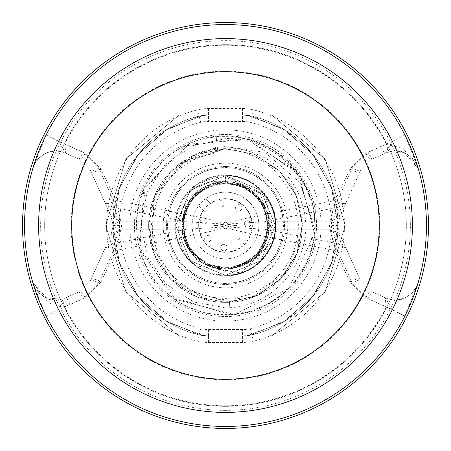 <?xml version="1.0" encoding="UTF-8"?>
<svg xmlns="http://www.w3.org/2000/svg" width="451" height="451" viewBox="0 0 451 451"><rect width="100%" height="100%" fill="white"/><g stroke="black" fill="none" stroke-linecap="round" stroke-linejoin="round"><path stroke-width="0.34" stroke-dasharray="2.25 1.69" d="M225.5 22.55A202.95 202.95 0 0 1 428.45 225.5A202.95 202.95 0 0 1 225.5 428.45A202.95 202.95 0 0 1 22.55 225.5A202.95 202.95 0 0 1 225.5 22.55M44.683 313.146L32.838 282.585L46.554 297.942L61.561 299.188L65.897 297.705L58.512 309.707L46.081 315.976A200.943 200.943 0 0 0 426.443 225.5A200.943 200.943 0 0 0 225.5 24.557A200.943 200.943 0 0 0 24.557 225.5A200.943 200.943 0 0 0 404.919 315.976L418.162 282.585C418.77 285.562 407.044 301.758 395.747 299.836A24.112 24.112 0 0 0 418.162 282.585A24.112 24.112 0 0 1 385.103 297.705A24.112 24.112 0 0 0 395.747 299.836M389.438 151.812A8.039 1.116 -103.4 0 1 386.546 144.512L380.802 146.474A8.039 1.105 -114.3 0 0 385.103 153.295L372.306 159.085L385.103 153.295A24.112 24.112 0 0 1 418.162 168.415L404.446 153.058L389.438 151.812L385.103 153.295L392.488 141.293L404.919 135.024L418.162 168.415A200.943 200.943 0 0 0 46.273 134.646L46.165 134.86M45.376 136.433L36.165 158.194M32.838 168.415L46.081 135.024L58.512 141.293L65.897 153.295A24.112 24.112 0 0 0 32.838 168.415L32.838 168.415C32.23 165.438 43.956 149.242 55.253 151.164A24.112 24.112 0 0 0 32.838 168.415L32.855 168.364M112.93 224.057L110.828 215.561L113.004 224.998L119.019 221.785L186.81 221.785L224.615 224.051C212.759 220.003 240.597 225.235 115.811 200.509L101.137 169.204L85.025 153.312L58.512 141.293A187.018 187.018 0 0 1 392.488 141.293L365.975 153.312L349.863 169.204A8.039 2.655 -155.7 0 0 360.276 171.115L340.172 215.561L338.07 224.057L337.996 226.002L331.981 229.215L264.19 229.215L226.385 226.949C237.299 230.754 211.682 226.052 335.189 250.491A8.039 2.182 155.7 0 1 345.821 247.932L340.172 235.439A8.039 0.355 155.7 0 0 332.167 238.669L352.152 282.833L368.089 298.771L386.287 307.007L404.835 316.14M405.624 314.567L414.835 292.806M380.802 146.474L368.089 152.229L352.152 168.167L332.167 212.331L329.331 225.5L332.167 238.669M365.975 153.312A8.039 3.394 -114.3 0 0 372.306 159.085A8.039 1.02 -114.3 0 1 368.089 152.229M395.623 151.158C409.006 148.712 420.597 170.292 418.162 168.415L402.884 148.069L386.546 144.512A180.265 180.265 0 0 0 64.713 143.993L46.273 134.646L40.782 146.406M70.198 304.526A8.039 1.105 65.7 0 0 65.897 297.705L65.897 297.705A24.112 24.112 0 0 1 32.838 282.585L48.116 302.931L64.454 306.488L70.198 304.526L82.911 298.771L98.848 282.833L118.833 238.669L121.669 225.5L118.833 212.331L98.848 168.167L82.911 152.229L64.713 143.993L65.897 153.295A24.112 24.112 0 0 0 55.253 151.164M404.919 135.024A200.943 200.943 0 0 0 46.081 135.024A200.943 200.943 0 0 1 404.919 135.024L406.317 137.854M226.385 226.949L234.12 225.5L226.385 224.051C237.389 220.229 211.401 225.004 335.189 200.509A8.039 3.394 -101.1 0 0 338.498 207.178L264.19 221.785L226.385 224.051M349.863 169.204L335.189 200.509A8.039 2.182 24.3 0 0 345.821 203.068L340.172 215.561A8.039 0.355 -155.7 0 1 332.167 212.331M337.996 224.998L331.981 221.785L264.19 221.785L264.19 229.215L338.498 243.822A8.039 3.394 -78.9 0 0 335.189 250.491L349.863 281.796L365.975 297.688L392.488 309.707L404.919 315.976A200.943 200.943 0 0 1 46.081 315.976M226.458 226.847L236.938 225.5L226.458 224.153M234.12 225.5L236.938 225.5M360.687 170.252L360.276 171.115L372.306 159.085L360.276 171.115A8.039 0.665 -155.7 0 1 352.152 168.167M252.075 225.5A26.575 26.575 0 0 0 225.5 198.925A26.575 26.575 0 0 0 198.925 225.5A26.575 26.575 0 0 0 225.5 252.075A26.575 26.575 0 0 0 252.075 225.5M338.07 224.057L340.172 215.561A8.039 7.317 24.3 0 1 332.849 219.676L338.498 207.178A8.039 7.317 -155.7 0 0 345.821 203.068M332.849 231.324L338.498 243.822A8.039 7.317 -24.3 0 1 345.821 247.932L360.276 279.885L340.172 235.439L338.07 226.943L340.172 235.439A8.039 7.317 -24.3 0 0 332.849 231.324L331.981 229.215L331.981 221.785L332.849 219.676M338.07 226.943L337.996 226.002M349.863 281.796A8.039 2.655 155.7 0 1 360.276 279.885A8.039 0.665 155.7 0 0 352.152 282.833M61.561 299.188A8.039 1.116 76.6 0 1 64.454 306.488A180.265 180.265 0 0 0 386.287 307.007L385.103 297.705L392.488 309.707A187.018 187.018 0 0 1 58.512 309.707L85.025 297.688A8.039 3.394 65.7 0 0 78.694 291.915A8.039 1.02 65.7 0 1 82.911 298.771M365.975 297.688A8.039 3.394 114.3 0 1 372.306 291.915L385.103 297.705L372.306 291.915A8.039 1.02 114.3 0 0 368.089 298.771M55.377 299.842C41.994 302.288 30.403 280.708 32.838 282.585A200.943 200.943 0 0 0 404.727 316.354L410.218 304.594M85.025 297.688L101.137 281.796A8.039 2.655 24.3 0 0 90.724 279.885L78.694 291.915L65.897 297.705L78.694 291.915L90.724 279.885L105.179 247.932A8.039 2.182 -155.7 0 1 115.811 250.491C240.265 225.844 213.081 230.906 224.615 226.949L216.88 225.5L224.542 224.153L214.062 225.5L216.88 225.5M101.137 281.796L115.811 250.491A8.039 3.394 78.9 0 0 112.502 243.822L186.81 229.215L224.615 226.949M214.062 225.5L224.542 226.847M101.137 169.204A8.039 2.655 -24.3 0 1 90.724 171.115L110.828 215.561A8.039 7.317 155.7 0 0 118.151 219.676L112.502 207.178A8.039 3.394 101.1 0 0 115.811 200.509A8.039 2.182 -24.3 0 1 105.179 203.068A8.039 7.317 155.7 0 0 112.502 207.178L186.81 221.785L186.81 229.215L119.019 229.215L112.502 243.822A8.039 7.317 24.3 0 0 105.179 247.932L90.724 279.885L105.179 247.932M90.313 280.748L90.724 279.885A8.039 0.665 24.3 0 1 98.848 282.833M113.004 224.998L112.93 226.943L110.828 235.439A8.039 0.355 24.3 0 1 118.833 238.669M118.151 231.324A8.039 7.317 -155.7 0 0 110.828 235.439L112.93 226.943M98.848 168.167A8.039 0.665 -24.3 0 1 90.724 171.115L110.828 215.561A8.039 0.355 -24.3 0 0 118.833 212.331M118.151 219.676L119.019 221.785L119.019 229.215L113.004 226.002M85.025 153.312A8.039 3.394 -65.7 0 1 78.694 159.085L90.724 171.115L78.694 159.085A8.039 1.02 -65.7 0 0 82.911 152.229M78.694 159.085L65.897 153.295L78.694 159.085M360.276 279.885L372.306 291.915L360.276 279.885L360.682 280.731M198.66 225.5A26.84 26.84 0 0 0 225.5 252.34A26.84 26.84 0 0 0 252.34 225.5A26.84 26.84 0 0 0 225.5 198.66A26.84 26.84 0 0 0 198.66 225.5M225.5 406.345A180.845 180.845 0 0 1 44.655 225.5A180.845 180.845 0 0 1 225.5 44.655A180.845 180.845 0 0 1 406.345 225.5A180.845 180.845 0 0 1 225.5 406.345A180.845 180.845 0 0 1 44.655 225.5A180.845 180.845 0 0 1 225.5 44.655A180.845 180.845 0 0 1 406.345 225.5A180.845 180.845 0 0 1 225.5 406.345A180.845 180.845 0 0 0 406.345 225.5A180.845 180.845 0 0 0 225.5 44.655A180.845 180.845 0 0 0 44.655 225.5A180.845 180.845 0 0 0 225.5 406.345M197.656 341.153L199.162 334.901A112.524 112.524 0 0 1 199.162 116.099A40.19 40.19 0 0 1 208.571 114.982L242.429 114.982L251.838 116.099A112.524 112.524 0 0 1 251.838 334.901A40.19 40.19 0 0 1 242.429 336.018L208.571 336.018L199.162 334.901L164.79 320.244L137.11 295.14L119.177 262.352L112.975 225.5L119.177 188.648L137.11 155.86L164.79 130.756L199.162 116.099L208.571 114.982L179.363 114.982L242.429 114.982A40.19 40.19 0 0 1 251.838 116.099L286.21 130.756L313.89 155.86L331.823 188.648L338.024 225.5L331.823 262.352L313.89 295.14L286.21 320.244L251.838 334.901L242.429 336.018L271.637 336.018L208.571 336.018A40.19 40.19 0 0 1 199.162 334.901L208.571 336.018L179.363 336.018L208.571 336.018A40.19 40.19 0 0 1 199.162 334.901A112.524 112.524 0 0 1 199.162 116.099L164.79 130.756L137.11 155.86L119.177 188.648L112.975 225.5L119.177 262.352L137.11 295.14L164.79 320.244L199.162 334.901A112.524 112.524 0 0 1 199.162 116.099A40.19 40.19 0 0 1 208.571 114.982L199.162 116.099L197.656 109.847A46.616 46.616 0 0 1 208.571 108.55L242.429 108.55A46.616 46.616 0 0 1 253.344 109.847A118.957 118.957 0 0 1 253.344 341.153A46.616 46.616 0 0 1 242.429 342.45L208.571 342.45A46.616 46.616 0 0 1 197.656 341.153A118.957 118.957 0 0 1 197.656 109.847M179.363 114.982L125.829 159.102L105.737 225.5L125.829 291.898L179.363 336.018L204.331 336.018L179.363 336.018L204.331 336.018L179.363 336.018L204.331 336.018L179.363 336.018L204.331 336.018L179.363 336.018L204.331 336.018L179.363 336.018L204.331 336.018L179.363 336.018L204.331 336.018L179.363 336.018L204.331 336.018L179.363 336.018L204.331 336.018L179.363 336.018L125.829 291.898L105.737 225.5L125.829 159.102L179.363 114.982L204.331 114.982L179.363 114.982L204.331 114.982L179.363 114.982L204.331 114.982L179.363 114.982L204.331 114.982L179.363 114.982L204.331 114.982L179.363 114.982L204.331 114.982L179.363 114.982L204.331 114.982L179.363 114.982L204.331 114.982L179.363 114.982L204.331 114.982L179.363 114.982L125.829 159.102L105.737 225.5L125.829 291.898L179.363 336.018L125.829 291.898L105.737 225.5L125.829 159.102L179.363 114.982L125.829 159.102L105.737 225.5L125.829 291.898L179.363 336.018L125.829 291.898L105.737 225.5L125.829 159.102L179.363 114.982L125.829 159.102L105.737 225.5L125.829 291.898L179.363 336.018L125.829 291.898L105.737 225.5L125.829 159.102L179.363 114.982L125.829 159.102L105.737 225.5L125.829 291.898L179.363 336.018L125.829 291.898L105.737 225.5L125.829 159.102L179.363 114.982L125.829 159.102L105.737 225.5L125.829 291.898L179.363 336.018L125.829 291.898L105.737 225.5L125.829 159.102L179.363 114.982L125.829 159.102L105.737 225.5L125.829 291.898L179.363 336.018L125.829 291.898L105.737 225.5L125.829 159.102L179.363 114.982L125.829 159.102L105.737 225.5L125.829 291.898L179.363 336.018L125.829 291.898L105.737 225.5L125.829 159.102L179.363 114.982L125.829 159.102L105.737 225.5L125.829 291.898L179.363 336.018L125.829 291.898L105.737 225.5L125.829 159.102L179.363 114.982L125.829 159.102L105.737 225.5L125.829 291.898L179.363 336.018L125.829 291.898L105.737 225.5L125.829 159.102L179.363 114.982M271.637 336.018L246.669 336.018L271.637 336.018L246.669 336.018L271.637 336.018L246.669 336.018L271.637 336.018L246.669 336.018L271.637 336.018L246.669 336.018L271.637 336.018L246.669 336.018L271.637 336.018L246.669 336.018L271.637 336.018L246.669 336.018L271.637 336.018L246.669 336.018L271.637 336.018L246.669 336.018L271.637 336.018L325.171 291.898L345.263 225.5L325.171 159.102L271.637 114.982L242.429 114.982L271.637 114.982L246.669 114.982L271.637 114.982L246.669 114.982L271.637 114.982L246.669 114.982L271.637 114.982L246.669 114.982L271.637 114.982L246.669 114.982L271.637 114.982L246.669 114.982L271.637 114.982L246.669 114.982L271.637 114.982L246.669 114.982L271.637 114.982L246.669 114.982L271.637 114.982L246.669 114.982L271.637 114.982L325.171 159.102L345.263 225.5L325.171 291.898L271.637 336.018L325.171 291.898L345.263 225.5L325.171 159.102L271.637 114.982L325.171 159.102L345.263 225.5L325.171 291.898L271.637 336.018L325.171 291.898L345.263 225.5L325.171 159.102L271.637 114.982L325.171 159.102L345.263 225.5L325.171 291.898L271.637 336.018L325.171 291.898L345.263 225.5L325.171 159.102L271.637 114.982L325.171 159.102L345.263 225.5L325.171 291.898L271.637 336.018L325.171 291.898L345.263 225.5L325.171 159.102L271.637 114.982L325.171 159.102L345.263 225.5L325.171 291.898L271.637 336.018L325.171 291.898L345.263 225.5L325.171 159.102L271.637 114.982L325.171 159.102L345.263 225.5L325.171 291.898L271.637 336.018L325.171 291.898L345.263 225.5L325.171 159.102L271.637 114.982L325.171 159.102L345.263 225.5L325.171 291.898L271.637 336.018L325.171 291.898L345.263 225.5L325.171 159.102L271.637 114.982L325.171 159.102L345.263 225.5L325.171 291.898L271.637 336.018L325.171 291.898L345.263 225.5L325.171 159.102L271.637 114.982L325.171 159.102L345.263 225.5L325.171 291.898L271.637 336.018L325.171 291.898L345.263 225.5L325.171 159.102L271.637 114.982L325.171 159.102L345.263 225.5L325.171 291.898L271.637 336.018L325.171 291.898L345.263 225.5L325.171 159.102L271.637 114.982L325.171 159.102L345.263 225.5L325.171 291.898L271.637 336.018M204.331 114.982L168.161 128.676L138.773 153.802L119.616 187.402L112.975 225.5L119.616 263.598L138.773 297.198L168.161 322.324L204.331 336.018L168.167 322.324L138.773 297.198L119.616 263.598L112.975 225.5L119.616 187.402L138.773 153.802L168.167 128.676L204.331 114.982L168.161 128.676L138.773 153.802L119.616 187.402L112.975 225.5L119.616 263.598L138.773 297.198L168.161 322.324L204.331 336.018L168.167 322.324L138.773 297.198L119.616 263.598L112.975 225.5L119.616 187.402L138.767 153.808L168.161 128.676L204.331 114.982L168.161 128.676L138.773 153.802L119.616 187.402L112.975 225.5L119.616 263.598L138.773 297.198L168.161 322.324L204.331 336.018L168.161 322.324L138.767 297.192L119.616 263.598L112.975 225.5L119.616 187.402L138.773 153.802L168.161 128.676L204.331 114.982L168.161 128.676L138.773 153.802L119.616 187.402L112.975 225.5L119.616 263.598L138.773 297.198L168.161 322.324L204.331 336.018L168.167 322.324L138.773 297.198L119.616 263.598L112.975 225.5L119.616 187.402L138.773 153.802L168.167 128.676L204.331 114.982L168.161 128.676L138.773 153.802L119.616 187.402L112.975 225.5L119.616 263.598L138.773 297.198L168.161 322.324L204.331 336.018L168.167 322.324L138.773 297.198L119.616 263.598L112.975 225.5L119.616 187.402L138.773 153.802L168.167 128.676L204.331 114.982L168.161 128.676L138.773 153.802L119.616 187.402L112.975 225.5L119.616 263.598L138.773 297.198L168.161 322.324L204.331 336.018L168.161 322.324L138.773 297.198L119.616 263.598L112.975 225.5L119.616 187.402L138.767 153.808L168.161 128.676L204.331 114.982L168.161 128.676L138.773 153.802L119.616 187.402L112.975 225.5L119.616 263.598L138.773 297.198L168.161 322.324L204.331 336.018L168.161 322.324L138.767 297.192L119.616 263.598L112.975 225.5L119.616 187.402L138.773 153.802L168.167 128.676L204.331 114.982L168.161 128.676L138.773 153.802L119.616 187.402L112.975 225.5L119.616 263.598L138.773 297.198L168.161 322.324L204.331 336.018L168.167 322.324L138.773 297.198L119.616 263.598L112.975 225.5L119.616 187.402L138.773 153.802L168.167 128.676L204.331 114.982L168.161 128.676L138.773 153.802L119.616 187.402L112.975 225.5L119.616 263.598L138.773 297.198L168.161 322.324L204.331 336.018L168.167 322.324L138.773 297.198L119.616 263.598L112.975 225.5L119.616 187.402L138.767 153.808L168.161 128.676L204.331 114.982M250.333 328.649A33.757 33.757 0 0 1 242.429 329.585L208.571 329.585A33.757 33.757 0 0 1 200.667 328.649A106.098 106.098 0 0 1 200.667 122.351A33.757 33.757 0 0 1 208.571 121.415L242.429 121.415A33.757 33.757 0 0 1 250.333 122.351A106.098 106.098 0 0 1 250.333 328.649L251.838 334.901A40.19 40.19 0 0 1 242.429 336.018L251.838 334.901L286.21 320.244L313.89 295.14L331.823 262.352L338.024 225.5L331.823 188.648L313.89 155.86L286.21 130.756L251.838 116.099L242.429 114.982A40.19 40.19 0 0 1 251.838 116.099A112.524 112.524 0 0 1 251.838 334.901L253.344 341.153M246.669 114.982L282.839 128.676L312.227 153.802L331.384 187.402L338.024 225.5L331.384 263.598L312.233 297.192L282.839 322.324L246.669 336.018L282.839 322.324L312.227 297.198L331.384 263.598L338.024 225.5L331.384 187.402L312.227 153.802L282.839 128.676L246.669 114.982L282.833 128.676L312.227 153.802L331.384 187.402L338.024 225.5L331.384 263.598L312.227 297.198L282.833 322.324L246.669 336.018L282.839 322.324L312.227 297.198L331.384 263.598L338.024 225.5L331.384 187.402L312.227 153.802L282.839 128.676L246.669 114.982L282.833 128.676L312.227 153.802L331.384 187.402L338.024 225.5L331.384 263.598L312.227 297.198L282.833 322.324L246.669 336.018L282.839 322.324L312.227 297.198L331.384 263.598L338.024 225.5L331.384 187.402L312.227 153.802L282.839 128.676L246.669 114.982L282.839 128.676L312.233 153.808L331.384 187.402L338.024 225.5L331.384 263.598L312.227 297.198L282.839 322.324L246.669 336.018L282.839 322.324L312.227 297.198L331.384 263.598L338.024 225.5L331.384 187.402L312.227 153.802L282.839 128.676L246.669 114.982L282.833 128.676L312.227 153.802L331.384 187.402L338.024 225.5L331.384 263.598L312.233 297.192L282.839 322.324L246.669 336.018L282.839 322.324L312.227 297.198L331.384 263.598L338.024 225.5L331.384 187.402L312.227 153.802L282.839 128.676L246.669 114.982L282.833 128.676L312.227 153.802L331.384 187.402L338.024 225.5L331.384 263.598L312.227 297.198L282.833 322.324L246.669 336.018L282.839 322.324L312.227 297.198L331.384 263.598L338.024 225.5L331.384 187.402L312.227 153.802L282.839 128.676L246.669 114.982L282.839 128.676L312.233 153.808L331.384 187.402L338.024 225.5L331.384 263.598L312.227 297.198L282.833 322.324L246.669 336.018L282.839 322.324L312.227 297.198L331.384 263.598L338.024 225.5L331.384 187.402L312.227 153.802L282.839 128.676L246.669 114.982L282.839 128.676L312.227 153.802L331.384 187.402L338.024 225.5L331.384 263.598L312.233 297.192L282.839 322.324L246.669 336.018L282.839 322.324L312.227 297.198L331.384 263.598L338.024 225.5L331.384 187.402L312.227 153.802L282.839 128.676L246.669 114.982L282.833 128.676L312.227 153.802L331.384 187.402L338.024 225.5L331.384 263.598L312.227 297.198L282.833 322.324L246.669 336.018L282.839 322.324L312.227 297.198L331.384 263.598L338.024 225.5L331.384 187.402L312.227 153.802L282.839 128.676L246.669 114.982L282.833 128.676L312.227 153.802L331.384 187.402L338.024 225.5L331.384 263.598L312.227 297.198L282.833 322.324L246.669 336.018L282.839 322.324L312.227 297.198L331.384 263.598L338.024 225.5L331.384 187.402L312.227 153.802L282.839 128.676L246.669 114.982M179.335 164.046L219.727 145.701L264.94 152.337L300.524 183.05L314.68 229.215C317.211 180.338 273.374 136.456 225.5 138.615L192.656 145.684L165.122 164.638L146.987 192.521L140.921 225.043L147.731 257.25L166.272 284.248L193.62 301.961L225.5 307.762C278.16 308.698 319.02 251.517 301.832 203.17C288.651 155.364 227.214 132.476 186.877 159.045A76.867 76.867 0 0 0 179.335 164.046L225.5 148.633L183.253 161.283L154.913 195.074L149.811 238.878L169.615 278.278L207.821 300.304L251.844 297.711L287.197 271.344L302.238 229.892C301.696 207.95 296.803 191.624 287.569 180.913C281.627 173.793 277.658 169.706 275.668 168.651L269.783 164.914C270.138 167.022 266.507 160.59 282.377 179.988C266.49 158.865 244.876 148.548 217.529 149.05L216.243 136.726L217.946 153.047L217.529 149.05L225.5 148.633L254.911 154.484L279.851 171.149L296.516 196.084L302.367 225.5L296.516 254.911L279.851 279.851L254.911 296.516L225.5 302.367L196.084 296.516L171.149 279.851L154.484 254.911L148.633 225.5L154.484 196.089L171.149 171.149L196.084 154.484L225.5 148.633L254.454 154.298L279.141 170.444L295.929 194.708L302.339 223.504L297.429 252.594L281.926 277.692L258.113 295.106L229.491 302.26L181.161 288.29L151.829 247.424L154.05 197.166L186.877 159.045M314.68 229.215L296.476 171.386L245.524 138.519L185.333 145.791L143.677 189.843L139.776 250.35L175.428 299.385L234.187 314.33L288.939 288.285L314.415 233.268L298.866 174.667L249.465 139.522L189.003 144.049L145.385 186.156L138.733 246.421L172.119 297.029L230.134 314.635C292.366 314.037 335.617 239.047 304.977 184.882C279.767 130.249 197.775 119.442 159.271 165.669C117.175 208.661 136.236 289.13 193.135 308.681C250.13 333.678 320.351 283.059 314.646 221.086C314.2 158.853 239.318 115.417 185.079 145.921C128.445 171.741 119.368 257.825 169.362 294.886C214.575 334.574 293.894 311.173 310.316 253.287C332.178 195.024 277.81 127.661 216.243 136.726M229.491 302.26L258.113 295.106L281.926 277.692L297.429 252.594L302.339 223.504L295.929 194.708L279.141 170.444L254.454 154.298L225.5 148.633L196.089 154.484L171.149 171.149L154.484 196.084L148.633 225.5L154.484 254.911L171.149 279.851L196.089 296.516L225.5 302.367L196.089 296.516L171.149 279.851L154.484 254.911L148.633 225.5L154.484 196.084L171.149 171.149L196.089 154.484L225.5 148.633L196.084 154.484L171.149 171.149L154.484 196.089L148.633 225.5L154.484 254.916L171.149 279.851L196.089 296.516L225.5 302.367L254.911 296.516L279.851 279.851L296.516 254.911L302.367 225.5L296.516 196.084L279.851 171.149L254.911 154.484L225.5 148.633L254.916 154.484L279.851 171.149L296.516 196.089L302.367 225.5L296.516 254.911L279.851 279.851L254.916 296.516L225.5 302.367L229.491 302.26L230.134 314.635L229.491 302.26M302.238 229.892A76.867 76.867 0 0 1 225.235 302.362A76.867 76.867 0 0 1 148.734 229.356A76.867 76.867 0 0 1 217.529 149.05A76.867 76.867 0 0 0 148.734 229.356A76.867 76.867 0 0 0 225.235 302.362A76.867 76.867 0 0 0 302.238 229.892M225.5 166.532A58.968 58.968 0 0 0 166.532 225.5A58.968 58.968 0 0 0 225.5 284.468A58.968 58.968 0 0 0 284.468 225.5A58.968 58.968 0 0 0 225.5 166.532A58.968 58.968 0 0 0 166.532 225.5A58.968 58.968 0 0 0 225.5 284.468A58.968 58.968 0 0 0 284.468 225.5A58.968 58.968 0 0 0 225.5 166.532M225.5 283.42A57.92 57.92 0 0 1 167.58 225.5A57.92 57.92 0 0 1 225.5 167.58A57.92 57.92 0 0 1 283.42 225.5A57.92 57.92 0 0 1 225.5 283.42M196.185 265.848A49.869 49.869 0 0 1 178.072 240.907C188.321 278.735 244.408 287.62 265.848 254.815C290.421 224.288 264.641 173.691 225.5 175.631L190.237 190.237L175.631 225.5L190.237 260.763L225.5 275.369A49.869 49.869 0 0 1 175.631 225.5A49.869 49.869 0 0 1 225.5 175.631A49.869 49.869 0 0 1 275.369 225.5A49.869 49.869 0 0 1 225.5 275.369L260.763 260.763L275.369 225.5L260.763 190.237L225.5 175.631C210.318 175.924 197.679 181.747 187.593 193.096C197.679 181.747 210.318 175.924 225.5 175.631L190.237 190.237L175.631 225.5L190.237 260.763L225.5 275.369L260.763 260.763L275.369 225.5L260.763 190.237L225.5 175.631L190.237 190.237L175.631 225.5L190.237 260.763L225.5 275.369L260.763 260.763L275.369 225.5L260.763 190.237L225.5 175.631L190.237 190.237L175.631 225.5L190.237 260.763L225.5 275.369L190.237 260.763L175.631 225.5L190.237 190.237L225.5 175.631C244.335 176.251 258.733 184.566 268.689 200.565C258.733 184.566 244.335 176.251 225.5 175.631L225.5 181.894L225.5 175.631L260.763 190.237L275.369 225.5L260.763 260.763L225.5 275.369L190.237 260.763L175.631 225.5L190.237 190.237L225.5 175.631L260.763 190.237L275.369 225.5L260.763 260.763L225.5 275.369L190.237 260.763L175.631 225.5L190.237 190.237L225.5 175.631L260.763 190.237L275.369 225.5L260.763 260.763L225.5 275.369L260.763 260.763L275.369 225.5L260.763 190.237L225.5 175.631L190.237 190.237L175.631 225.5L190.237 260.763L225.5 275.369L260.763 260.763L275.369 225.5L260.763 190.237L225.5 175.631L190.237 190.237L175.631 225.5L190.237 260.763L225.5 275.369C262.386 277.072 288.601 231.656 268.689 200.565C288.601 231.656 262.386 277.072 225.5 275.369L260.763 260.763L275.369 225.5L260.763 190.237L225.5 175.631L190.237 190.237L175.631 225.5L190.237 260.763L225.5 275.369C244.335 274.749 258.733 266.434 268.689 250.435C288.601 219.344 262.386 173.928 225.5 175.631L265.848 196.185L272.928 240.913L240.907 272.928L196.185 265.848C167.558 244.081 175.991 196.343 206.789 186.111C178.557 198.068 173.246 240.507 197.656 259.054C221.244 280.505 263.683 265.318 268.311 233.776C275.414 203.953 244.386 174.514 214.975 183.185C183.726 189.471 170.799 232.648 193.456 255.074C213.267 278.476 255.367 270.933 265.819 242.108C279.282 213.21 252.165 177.204 220.674 182.165C190.085 184.245 171.211 222.625 188.225 248.129C203.519 276.097 248.591 275.6 263.266 247.3L268.897 221.227L258.282 196.749L235.399 183.033L208.813 185.214L188.473 202.476L181.99 228.353L191.793 253.163L214.214 267.618L240.862 266.31L261.755 249.724L269.084 224.074L260.092 198.953L238.156 183.771L211.485 184.211L190.057 200.103L181.894 225.5L190.057 250.897L211.485 266.789L238.156 267.229L260.092 252.047L269.084 226.926L261.755 201.276L240.862 184.69L214.214 183.382L191.793 197.837L181.99 222.647L188.473 248.524L208.813 265.786L235.399 267.967L258.282 254.251L268.897 229.773L263.266 203.7L243.495 185.784L216.993 182.734L193.676 195.689L182.266 219.806L187.047 246.054L206.214 264.607L232.603 268.52L256.331 256.331L268.52 232.603L264.607 206.214L246.054 187.047L219.806 182.266L195.689 193.676L182.734 216.993L185.784 243.495L203.7 263.266L229.773 268.897L254.251 258.282L267.967 235.399L265.786 208.813L248.524 188.473L222.647 181.99L197.837 191.793L183.382 214.214L184.69 240.862L201.276 261.755L226.926 269.084L252.047 260.092L267.229 238.156L266.789 211.485L250.897 190.057L225.5 181.894C211.874 179.769 199.241 183.506 187.593 193.096M225.5 175.631L190.237 190.237L175.631 225.5L190.237 260.763L225.5 275.369L190.237 260.763L175.631 225.5L190.237 190.237L225.5 175.631L260.763 190.237L275.369 225.5L260.763 260.763L225.5 275.369L190.237 260.763L175.631 225.5L190.237 190.237L225.5 175.631L260.763 190.237L275.369 225.5L260.763 260.763L225.5 275.369L190.237 260.763L175.631 225.5L190.237 190.237L225.5 175.631C262.386 173.928 288.601 219.344 268.689 250.435C258.733 266.434 244.335 274.749 225.5 275.369L190.237 260.763L175.631 225.5L190.237 190.237L225.5 175.631M225.5 182.864A42.636 42.636 0 0 0 182.864 225.5A42.636 42.636 0 0 0 225.5 268.136A42.636 42.636 0 0 0 268.136 225.5A42.636 42.636 0 0 0 225.5 182.864M178.072 240.907C167.389 210.194 193.806 175.371 225.5 177.158L259.099 191.636L272.573 225.252L258.462 258.203L225.5 271.293L197.352 260.926L181.933 235.512L185.739 206.304L206.789 186.111M258.857 225.5A33.357 33.357 0 0 1 225.5 258.857A33.357 33.357 0 0 1 192.143 225.5A33.357 33.357 0 0 1 225.5 192.143A33.357 33.357 0 0 1 258.857 225.5A33.357 33.357 0 0 1 225.5 258.857A33.357 33.357 0 0 1 205.571 198.75L212.145 205.323L205.323 212.145L198.75 205.571L205.323 212.145L212.145 205.323L205.571 198.75A33.357 33.357 0 0 1 258.857 225.5M204.63 238.804A3.213 3.213 0 0 1 207.849 235.585A3.213 3.213 0 0 1 211.062 238.804A3.213 3.213 0 0 1 207.849 242.018A3.213 3.213 0 0 1 204.63 238.804A3.213 3.213 0 0 1 207.849 235.585A3.213 3.213 0 0 1 211.062 238.804A3.213 3.213 0 0 1 207.849 242.018A3.213 3.213 0 0 1 204.63 238.804A3.213 3.213 0 0 1 207.849 235.585A3.213 3.213 0 0 1 211.062 238.804A3.213 3.213 0 0 1 207.849 242.018A3.213 3.213 0 0 1 204.63 238.804M200.667 220.905A3.213 3.213 0 0 1 203.88 217.692A3.213 3.213 0 0 1 207.094 220.905A3.213 3.213 0 0 1 203.88 224.119A3.213 3.213 0 0 1 200.667 220.905A3.213 3.213 0 0 1 203.88 217.692A3.213 3.213 0 0 1 207.094 220.905A3.213 3.213 0 0 1 203.88 224.119A3.213 3.213 0 0 1 200.667 220.905A3.213 3.213 0 0 1 203.88 217.692A3.213 3.213 0 0 1 207.094 220.905M244.335 223.955A3.213 3.213 0 0 1 247.548 220.742A3.213 3.213 0 0 1 250.767 223.955A3.213 3.213 0 0 1 247.548 227.174A3.213 3.213 0 0 1 244.335 223.955A3.213 3.213 0 0 1 247.548 220.742A3.213 3.213 0 0 1 250.767 223.955A3.213 3.213 0 0 1 247.548 227.174A3.213 3.213 0 0 1 244.335 223.955A3.213 3.213 0 0 1 247.548 220.742A3.213 3.213 0 0 1 250.767 223.955M217.692 203.88A3.213 3.213 0 0 1 220.905 200.667A3.213 3.213 0 0 1 224.119 203.88A3.213 3.213 0 0 1 220.905 207.094A3.213 3.213 0 0 1 217.692 203.88A3.213 3.213 0 0 1 220.905 200.667A3.213 3.213 0 0 1 224.119 203.88A3.213 3.213 0 0 1 220.905 207.094A3.213 3.213 0 0 1 217.692 203.88A3.213 3.213 0 0 1 220.905 200.667A3.213 3.213 0 0 1 224.119 203.88M237.914 241.127A3.213 3.213 0 0 1 241.127 237.914A3.213 3.213 0 0 1 244.346 241.127A3.213 3.213 0 0 1 241.127 244.346A3.213 3.213 0 0 1 237.914 241.127A3.213 3.213 0 0 1 241.127 237.914A3.213 3.213 0 0 1 244.346 241.127A3.213 3.213 0 0 1 241.127 244.346A3.213 3.213 0 0 1 237.914 241.127A3.213 3.213 0 0 1 241.127 237.914A3.213 3.213 0 0 1 244.346 241.127M235.585 207.849A3.213 3.213 0 0 1 238.804 204.63A3.213 3.213 0 0 1 242.018 207.849A3.213 3.213 0 0 1 238.804 211.062A3.213 3.213 0 0 1 235.585 207.849A3.213 3.213 0 0 1 238.804 204.63A3.213 3.213 0 0 1 242.018 207.849A3.213 3.213 0 0 1 238.804 211.062A3.213 3.213 0 0 1 235.585 207.849A3.213 3.213 0 0 1 238.804 204.63A3.213 3.213 0 0 1 242.018 207.849M220.742 247.548A3.213 3.213 0 0 1 223.955 244.335A3.213 3.213 0 0 1 227.174 247.548A3.213 3.213 0 0 1 223.955 250.767A3.213 3.213 0 0 1 220.742 247.548A3.213 3.213 0 0 1 223.955 244.335A3.213 3.213 0 0 1 227.174 247.548A3.213 3.213 0 0 1 223.955 250.767A3.213 3.213 0 0 1 220.742 247.548A3.213 3.213 0 0 1 223.955 244.335A3.213 3.213 0 0 1 227.174 247.548M222.287 225.5A3.213 3.213 0 0 1 225.5 222.287A3.213 3.213 0 0 1 228.713 225.5A3.213 3.213 0 0 1 225.5 228.713A3.213 3.213 0 0 1 222.287 225.5A3.213 3.213 0 0 1 225.5 222.287A3.213 3.213 0 0 1 228.713 225.5A3.213 3.213 0 0 1 225.5 228.713A3.213 3.213 0 0 1 222.287 225.5A3.213 3.213 0 0 1 225.5 222.287A3.213 3.213 0 0 1 228.713 225.5A3.213 3.213 0 0 1 225.5 228.713A3.213 3.213 0 0 1 222.287 225.5M418.162 168.415L418.162 168.415A200.943 200.943 0 0 0 46.273 134.646M32.838 282.585L32.838 282.585A200.943 200.943 0 0 0 404.727 316.354M337.968 225.5L329.331 225.5M113.032 225.5L121.669 225.5M225.5 410.365A184.865 184.865 0 0 1 40.635 225.5A184.865 184.865 0 0 1 225.5 40.635A184.865 184.865 0 0 1 410.365 225.5A184.865 184.865 0 0 1 225.5 410.365M225.5 71.179A154.321 154.321 0 0 0 71.179 225.5A154.321 154.321 0 0 0 225.5 379.821A154.321 154.321 0 0 0 379.821 225.5A154.321 154.321 0 0 0 225.5 71.179M208.571 342.45L208.571 336.018A40.19 40.19 0 0 1 199.162 334.901L200.667 328.649M242.429 342.45L242.429 329.585M253.344 109.847L251.838 116.099A40.19 40.19 0 0 0 242.429 114.982A40.19 40.19 0 0 1 251.838 116.099L250.333 122.351M242.429 108.55L242.429 121.415M208.571 108.55L208.571 121.415M200.667 122.351L199.162 116.099M208.571 329.585L208.571 336.018M225.5 321.101A95.601 95.601 0 0 0 321.101 225.5A95.601 95.601 0 0 0 225.5 129.899A95.601 95.601 0 0 0 129.899 225.5A95.601 95.601 0 0 0 225.5 321.101M225.5 316.557A91.057 91.057 0 0 0 316.557 225.5A91.057 91.057 0 0 0 225.5 134.443A91.057 91.057 0 0 0 134.443 225.5A91.057 91.057 0 0 0 225.5 316.557M282.377 179.988A72.848 72.848 0 0 1 259.432 289.959A72.848 72.848 0 0 1 155.787 246.624A72.848 72.848 0 0 1 217.946 153.047M225.5 163.206A62.294 62.294 0 0 0 163.206 225.5A62.294 62.294 0 0 0 225.5 287.794A62.294 62.294 0 0 0 287.794 225.5A62.294 62.294 0 0 0 225.5 163.206M225.5 167.738A57.762 57.762 0 0 0 167.738 225.5A57.762 57.762 0 0 0 225.5 283.262A57.762 57.762 0 0 0 283.262 225.5A57.762 57.762 0 0 0 225.5 167.738M225.5 175.118A50.382 50.382 0 0 1 275.882 225.5A50.382 50.382 0 0 1 225.5 275.882A50.382 50.382 0 0 1 175.118 225.5A50.382 50.382 0 0 1 225.5 175.118M263.266 203.7L268.689 200.565L263.266 203.7M263.266 247.3L268.689 250.435L263.266 247.3M208.001 238.804L207.697 238.804L208.001 238.804M203.728 220.905L204.032 220.905L203.728 220.905M247.396 223.955L247.7 223.955L247.396 223.955M220.753 203.88L221.058 203.88L220.753 203.88M240.975 241.127L241.285 241.127L240.975 241.127M238.652 207.849L238.957 207.849L238.652 207.849M223.803 247.548L224.113 247.548L223.803 247.548M225.652 225.5L225.348 225.5L225.652 225.5M38.645 151.598L37.207 155.336M44.328 138.592L43.961 139.348M42.157 143.266L41.836 143.982M40.404 147.285L40.156 147.883M39.851 148.61L38.583 151.745M37.923 153.441L37.286 155.127M37.219 155.307L36.3 157.822M35.747 159.378L35.291 160.714M35.122 161.204L34.986 161.616M33.859 165.083L33.447 166.391M33.436 166.43L33.165 167.315M415.608 160.415L410.72 147.584M412.355 299.402L413.792 295.664M406.672 312.408L407.039 311.652M408.843 307.734L409.164 307.018M410.596 303.715L410.844 303.117M411.132 302.429L412.49 299.058M413.077 297.559L413.714 295.873M413.764 295.743L414.7 293.178M415.253 291.622L415.709 290.286M415.878 289.796L416.014 289.384M417.141 285.917L417.553 284.609M417.564 284.57L417.789 283.831M35.392 290.585L40.28 303.416M90.724 171.115L90.318 170.269"/><path stroke-width="0.68" d="M225.5 428.45A202.95 202.95 0 0 0 428.45 225.5A202.95 202.95 0 0 0 225.5 22.55A202.95 202.95 0 0 0 22.55 225.5A202.95 202.95 0 0 0 225.5 428.45M46.165 134.86L45.376 136.433M36.165 158.194L33.053 167.704M225.5 24.557A200.943 200.943 0 0 0 24.557 225.5A200.943 200.943 0 0 0 225.5 426.443A200.943 200.943 0 0 0 426.443 225.5A200.943 200.943 0 0 0 225.5 24.557M404.835 316.14L405.624 314.567M414.835 292.806L417.947 283.296M225.5 71.732A153.768 153.768 0 0 0 71.732 225.5A153.768 153.768 0 0 0 225.5 379.268A153.768 153.768 0 0 0 379.268 225.5A153.768 153.768 0 0 0 225.5 71.732M225.5 412.383A186.883 186.883 0 0 0 412.383 225.5A186.883 186.883 0 0 0 225.5 38.617A186.883 186.883 0 0 0 38.617 225.5A186.883 186.883 0 0 0 225.5 412.383M40.782 146.406L38.645 151.598M37.207 155.336L33.109 167.507M46.081 135.024L44.328 138.592M43.961 139.348L42.157 143.266M41.836 143.982L40.404 147.285M40.156 147.883L39.851 148.61M38.583 151.745L37.923 153.441M36.3 157.822L35.747 159.378M35.291 160.714L35.122 161.204M34.986 161.616L34.823 162.101M34.812 162.135L33.859 165.083M33.165 167.315L33.036 167.755M32.985 167.924L32.855 168.364M418.162 168.409L415.608 160.415M410.72 147.584L406.317 137.854M410.218 304.594L412.355 299.402M413.792 295.664L417.891 283.493M404.919 315.976L406.672 312.408M407.039 311.652L408.843 307.734M409.164 307.018L410.596 303.715M410.844 303.117L411.132 302.429M412.49 299.058L413.077 297.559M414.7 293.178L415.253 291.622M415.709 290.286L415.878 289.796M416.014 289.384L417.141 285.917M417.789 283.831L417.964 283.245M418.015 283.076L418.145 282.636M32.838 282.591L35.392 290.585M40.28 303.416L44.683 313.146"/></g></svg>
